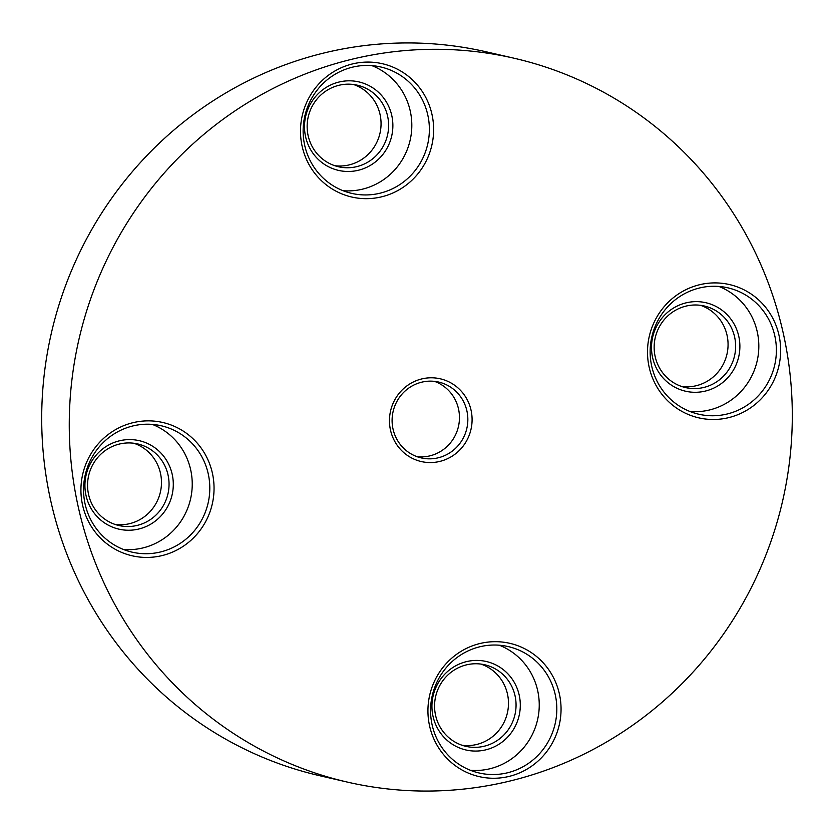 <?xml version="1.0" encoding="UTF-8"?>
<svg xmlns="http://www.w3.org/2000/svg" width="834" height="834" viewBox="0 0 834 834"><rect width="100%" height="100%" fill="white"/><g stroke="black" fill="none" stroke-linecap="round" stroke-linejoin="round"><path stroke-width="1.25" d="M700.456 305.307A41.856 40.689 -77 0 1 728.009 346.756A41.856 40.689 -77 0 1 696.265 385.704A41.856 40.689 -77 0 1 681.764 386.517M353.449 84.484A41.856 40.689 -77 0 1 381.002 125.934A41.856 40.689 -77 0 1 349.258 164.882A41.856 40.689 -77 0 1 334.747 165.695M133.867 443.261A41.856 40.689 -77 0 1 161.421 484.7A41.856 40.689 -77 0 1 129.677 523.648A41.856 40.689 -77 0 1 115.175 524.461M480.874 664.072A41.856 40.689 -77 0 1 508.427 705.522A41.856 40.689 -77 0 1 476.683 744.47A41.856 40.689 -77 0 1 462.182 745.283M421.712 378.938A42.451 41.252 -77 0 1 471.085 410.359A42.451 41.252 -77 0 1 439.841 461.411A42.451 41.252 -77 0 1 390.468 429.99A42.451 41.252 -77 0 1 421.712 378.938M438.277 457.783A38.906 37.822 103 0 0 467.843 419.721A38.906 37.822 103 0 0 438.694 382.066A38.906 37.822 103 0 0 421.66 382.191A38.906 37.822 103 0 0 392.095 420.253A38.906 37.822 103 0 0 421.243 457.908A38.906 37.822 103 0 0 438.277 457.783M699.465 284.759A68.388 66.47 -77 0 1 779.019 335.383A68.388 66.47 -77 0 1 728.676 417.636A68.388 66.47 -77 0 1 649.123 367.012A68.388 66.47 -77 0 1 699.465 284.759M727.112 414.008A64.854 63.03 103 0 0 776.381 350.572A64.854 63.03 103 0 0 727.811 287.813A64.854 63.03 103 0 0 699.413 288.011A64.854 63.03 103 0 0 650.134 351.448A64.854 63.03 103 0 0 698.715 414.206A64.854 63.03 103 0 0 727.112 414.008M352.459 63.937A68.388 66.47 -77 0 1 432.012 114.56A68.388 66.47 -77 0 1 381.67 196.814A68.388 66.47 -77 0 1 302.117 146.19A68.388 66.47 -77 0 1 352.459 63.937M380.106 193.186A64.854 63.03 103 0 0 429.374 129.75A64.854 63.03 103 0 0 380.804 66.991A64.854 63.03 103 0 0 352.407 67.189A64.854 63.03 103 0 0 303.128 130.625A64.854 63.03 103 0 0 351.708 193.384A64.854 63.03 103 0 0 380.106 193.186M132.877 422.713A68.388 66.47 -77 0 1 212.43 473.337A68.388 66.47 -77 0 1 162.098 555.58A68.388 66.47 -77 0 1 82.545 504.956A68.388 66.47 -77 0 1 132.877 422.713M160.524 551.962A64.854 63.03 103 0 0 209.803 488.526A64.854 63.03 103 0 0 161.223 425.767A64.854 63.03 103 0 0 132.825 425.966A64.854 63.03 103 0 0 83.556 489.402A64.854 63.03 103 0 0 132.126 552.16A64.854 63.03 103 0 0 160.524 551.962M479.884 643.535A68.388 66.47 -77 0 1 559.437 694.159A68.388 66.47 -77 0 1 509.105 776.402A68.388 66.47 -77 0 1 429.552 725.778A68.388 66.47 -77 0 1 479.884 643.535M507.531 772.784A64.854 63.03 103 0 0 556.81 709.338A64.854 63.03 103 0 0 508.229 646.59A64.854 63.03 103 0 0 479.831 646.777A64.854 63.03 103 0 0 430.563 710.224A64.854 63.03 103 0 0 479.133 772.982A64.854 63.03 103 0 0 507.531 772.784M686.007 302.867A45.39 44.119 -77 0 1 738.809 336.467A45.39 44.119 -77 0 1 705.397 391.063A45.39 44.119 -77 0 1 652.584 357.463A45.39 44.119 -77 0 1 686.007 302.867M703.833 387.445A41.856 40.689 103 0 0 735.63 346.496A41.856 40.689 103 0 0 704.282 305.995A41.856 40.689 103 0 0 685.944 306.12A41.856 40.689 103 0 0 654.148 347.059A41.856 40.689 103 0 0 685.496 387.57A41.856 40.689 103 0 0 703.833 387.445M466.425 661.643A45.39 44.119 -77 0 1 519.228 695.243A45.39 44.119 -77 0 1 485.815 749.839A45.39 44.119 -77 0 1 433.013 716.239A45.39 44.119 -77 0 1 466.425 661.643M484.252 746.211A41.856 40.689 103 0 0 516.058 705.272A41.856 40.689 103 0 0 484.7 664.761A41.856 40.689 103 0 0 466.373 664.886A41.856 40.689 103 0 0 434.566 705.835A41.856 40.689 103 0 0 465.925 746.347A41.856 40.689 103 0 0 484.252 746.211M119.418 440.821A45.39 44.119 -77 0 1 172.221 474.421A45.39 44.119 -77 0 1 138.809 529.017A45.39 44.119 -77 0 1 86.006 495.417A45.39 44.119 -77 0 1 119.418 440.821M137.245 525.399A41.856 40.689 103 0 0 169.052 484.45A41.856 40.689 103 0 0 137.693 443.938A41.856 40.689 103 0 0 119.366 444.063A41.856 40.689 103 0 0 87.56 485.013A41.856 40.689 103 0 0 118.918 525.524A41.856 40.689 103 0 0 137.245 525.399M339 82.045A45.39 44.119 -77 0 1 391.803 115.655A45.39 44.119 -77 0 1 358.391 170.251A45.39 44.119 -77 0 1 305.578 136.64A45.39 44.119 -77 0 1 339 82.045M356.816 166.623A41.856 40.689 103 0 0 388.623 125.673A41.856 40.689 103 0 0 357.275 85.172A41.856 40.689 103 0 0 338.938 85.297A41.856 40.689 103 0 0 307.141 126.247A41.856 40.689 103 0 0 338.489 166.748A41.856 40.689 103 0 0 356.816 166.623M434.451 381.346A38.906 37.822 -77 0 1 459.388 420.002A38.906 37.822 -77 0 1 429.906 455.854A38.906 37.822 -77 0 1 417.104 456.698M470.501 770.303A64.854 63.03 103 0 0 489.975 768.739A64.854 63.03 103 0 0 539.056 709.942A64.854 63.03 103 0 0 499.305 645.214M123.495 549.491A64.854 63.03 103 0 0 142.968 547.917A64.854 63.03 103 0 0 192.049 489.12A64.854 63.03 103 0 0 152.299 424.391M343.076 190.715A64.854 63.03 103 0 0 362.54 189.151A64.854 63.03 103 0 0 411.631 130.354A64.854 63.03 103 0 0 371.87 65.625M690.083 411.537A64.854 63.03 103 0 0 709.546 409.963A64.854 63.03 103 0 0 758.638 351.166A64.854 63.03 103 0 0 718.877 286.437M514.098 58.234L486.535 51.885A371.411 360.997 103 0 0 323.894 53.011A371.411 360.997 103 0 0 41.7 416.343A371.411 360.997 103 0 0 319.902 775.766L347.465 782.115A371.411 360.997 103 0 0 510.106 780.989A371.411 360.997 103 0 0 792.3 417.657A371.411 360.997 103 0 0 514.098 58.234A371.411 360.997 103 0 0 351.448 59.36A371.411 360.997 103 0 0 69.264 422.682A371.411 360.997 103 0 0 347.465 782.115"/></g></svg>

